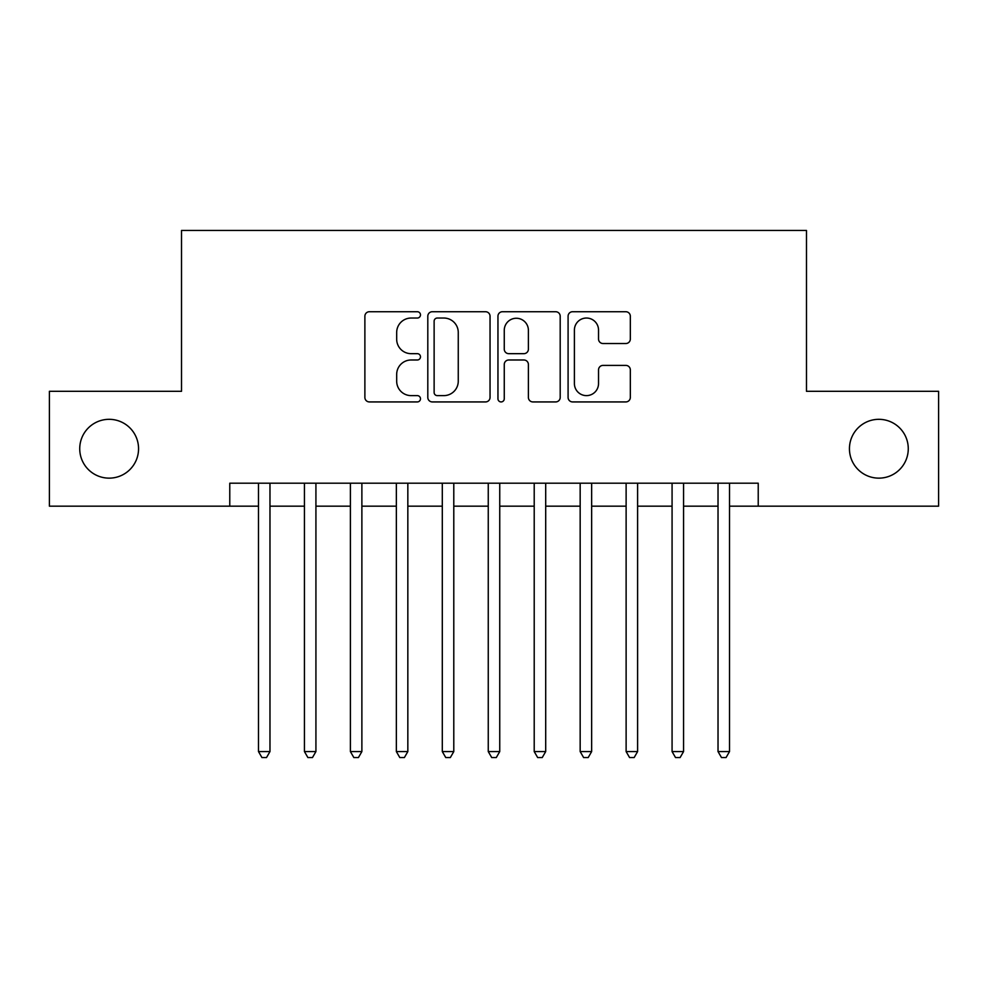 <?xml version="1.0" encoding="UTF-8"?>
<svg xmlns="http://www.w3.org/2000/svg" width="988" height="988" viewBox="0 0 988 988"><rect width="100%" height="100%" fill="white"/><g stroke="black" fill="none" stroke-linecap="round" stroke-linejoin="round"><path stroke-width="1.48" d="M420.48 314.876A3.162 3.162 0 0 0 417.319 311.726L369.389 311.726A4.508 4.508 0 0 0 364.881 316.234L364.881 397.423A4.508 4.508 0 0 0 369.389 401.931L417.319 401.931A3.162 3.162 0 0 0 420.48 398.781A3.162 3.162 0 0 0 417.319 395.62L411.119 395.62A14.437 14.437 0 0 1 396.682 381.183L396.682 374.415A14.437 14.437 0 0 1 411.119 359.99L417.319 359.99A3.162 3.162 0 0 0 420.48 356.829A3.162 3.162 0 0 0 417.319 353.667L411.119 353.667A14.437 14.437 0 0 1 396.682 339.242L396.682 332.474A14.437 14.437 0 0 1 411.119 318.037L417.319 318.037A3.162 3.162 0 0 0 420.48 314.876M849.445 448.737A29.405 29.405 0 0 0 878.863 478.143A29.405 29.405 0 0 0 908.268 448.737A29.405 29.405 0 0 0 878.863 419.32A29.405 29.405 0 0 0 849.445 448.737M79.732 448.737A29.405 29.405 0 0 0 109.137 478.143A29.405 29.405 0 0 0 138.555 448.737A29.405 29.405 0 0 0 109.137 419.32A29.405 29.405 0 0 0 79.732 448.737M625.824 343.528A4.508 4.508 0 0 0 630.332 339.008L630.332 316.234A4.508 4.508 0 0 0 625.824 311.726L572.595 311.726A4.508 4.508 0 0 0 568.088 316.234L568.088 397.423A4.508 4.508 0 0 0 572.595 401.931L625.824 401.931A4.508 4.508 0 0 0 630.332 397.423L630.332 369.907A4.508 4.508 0 0 0 625.824 365.399L603.051 365.399A4.508 4.508 0 0 0 598.53 369.907L598.53 383.554A12.066 12.066 0 0 1 586.464 395.62A12.066 12.066 0 0 1 574.399 383.554L574.399 330.103A12.066 12.066 0 0 1 586.464 318.037A12.066 12.066 0 0 1 598.53 330.103L598.53 339.008A4.508 4.508 0 0 0 603.051 343.528L625.824 343.528M229.772 506.177L49.4 506.177L49.4 391.297L181.52 391.297L181.52 230.451L806.48 230.451L806.48 391.297L938.6 391.297L938.6 506.177L758.228 506.177L758.228 483.206L229.772 483.206L229.772 506.177L258.486 506.177M490.048 316.234A4.508 4.508 0 0 0 485.54 311.726L432.312 311.726A4.508 4.508 0 0 0 427.804 316.234L427.804 397.423A4.508 4.508 0 0 0 432.312 401.931L485.54 401.931A4.508 4.508 0 0 0 490.048 397.423L490.048 316.234M502.46 311.726L555.688 311.726A4.508 4.508 0 0 1 560.196 316.234L560.196 397.423A4.508 4.508 0 0 1 555.688 401.931L532.903 401.931A4.508 4.508 0 0 1 528.395 397.423L528.395 364.498A4.508 4.508 0 0 0 523.887 359.99L508.771 359.99A4.508 4.508 0 0 0 504.263 364.498L504.263 398.781A3.162 3.162 0 0 1 501.101 401.931A3.162 3.162 0 0 1 497.952 398.781L497.952 316.234A4.508 4.508 0 0 1 502.46 311.726M269.971 506.177L304.44 506.177M315.925 506.177L350.394 506.177M361.88 506.177L396.349 506.177M407.834 506.177L442.303 506.177M453.788 506.177L488.257 506.177M499.743 506.177L534.212 506.177M545.697 506.177L580.166 506.177M591.651 506.177L626.12 506.177M637.606 506.177L672.075 506.177M683.56 506.177L718.029 506.177M729.515 506.177L758.228 506.177M437.276 318.037A3.162 3.162 0 0 0 434.127 321.199L434.127 392.458A3.162 3.162 0 0 0 437.276 395.62L443.822 395.62A14.437 14.437 0 0 0 458.259 381.183L458.259 332.474A14.437 14.437 0 0 0 443.822 318.037L437.276 318.037M528.395 330.325A12.066 12.066 0 0 0 516.329 318.26A12.066 12.066 0 0 0 504.263 330.325L504.263 349.159A4.508 4.508 0 0 0 508.771 353.667L523.887 353.667A4.508 4.508 0 0 0 528.395 349.159L528.395 330.325M269.971 483.206L269.971 751.572L258.486 751.572L258.486 483.206M269.971 751.572L266.525 757.549L261.931 757.549L258.486 751.572M315.925 483.206L315.925 751.572L304.44 751.572L304.44 483.206M315.925 751.572L312.48 757.549L307.886 757.549L304.44 751.572M361.88 483.206L361.88 751.572L350.394 751.572L350.394 483.206M361.88 751.572L358.434 757.549L353.84 757.549L350.394 751.572M407.834 483.206L407.834 751.572L396.349 751.572L396.349 483.206M407.834 751.572L404.388 757.549L399.794 757.549L396.349 751.572M453.788 483.206L453.788 751.572L442.303 751.572L442.303 483.206M453.788 751.572L450.343 757.549L445.749 757.549L442.303 751.572M499.743 483.206L499.743 751.572L488.257 751.572L488.257 483.206M499.743 751.572L496.297 757.549L491.703 757.549L488.257 751.572M545.697 483.206L545.697 751.572L534.212 751.572L534.212 483.206M545.697 751.572L542.251 757.549L537.657 757.549L534.212 751.572M591.651 483.206L591.651 751.572L580.166 751.572L580.166 483.206M591.651 751.572L588.206 757.549L583.612 757.549L580.166 751.572M637.606 483.206L637.606 751.572L626.12 751.572L626.12 483.206M637.606 751.572L634.16 757.549L629.566 757.549L626.12 751.572M683.56 483.206L683.56 751.572L672.075 751.572L672.075 483.206M683.56 751.572L680.115 757.549L675.52 757.549L672.075 751.572M729.515 483.206L729.515 751.572L718.029 751.572L718.029 483.206M729.515 751.572L726.069 757.549L721.475 757.549L718.029 751.572"/></g></svg>
